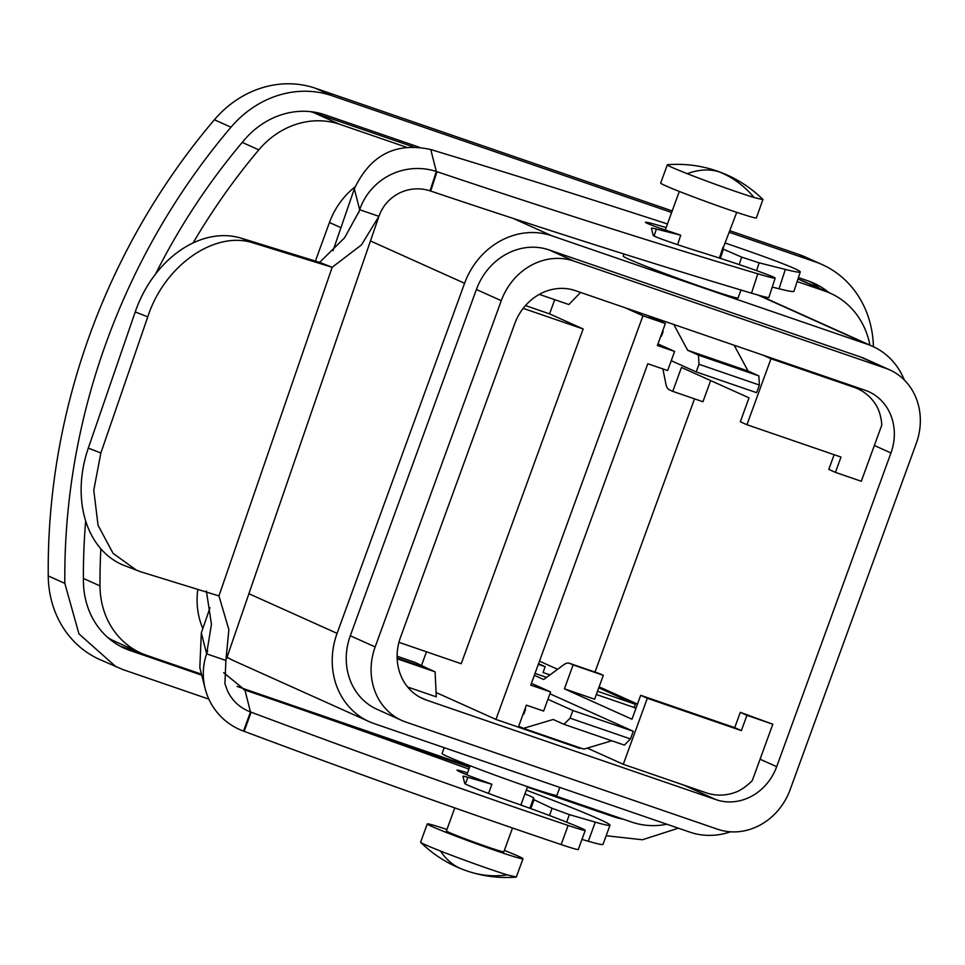 <?xml version="1.0" encoding="UTF-8"?>
<svg xmlns="http://www.w3.org/2000/svg" width="965" height="965" viewBox="0 0 965 965"><rect width="100%" height="100%" fill="white"/><g stroke="black" fill="none" stroke-linecap="round" stroke-linejoin="round"><path stroke-width="1.45" d="M397.11 656.236L415.3 662.497L427.604 668.468L397.134 657.985M427.604 668.468L435.082 671.821L397.17 658.793M407.64 687.02L436.301 696.863L435.082 671.821M874.338 445.48L890.948 452.959L776.68 766.68A50.928 45.584 114.2 0 1 716.126 799.683L426.216 700.011L419.413 696.947M579.977 747.803L579.76 748.406L517.903 726.983M375.156 646.936A61.121 54.691 114.2 0 0 401.862 720.481A61.121 54.691 114.2 0 0 406.024 722.122L717.502 829.212A61.121 54.691 114.2 0 0 790.166 789.623L916.28 443.369A61.121 54.691 114.2 0 0 889.585 369.824A61.121 54.691 114.2 0 0 885.412 368.184L573.946 261.093A61.121 54.691 114.2 0 0 501.269 300.682L375.156 646.936L350.295 635.754A61.121 54.691 114.2 0 0 376.989 709.287L401.862 720.481M890.948 452.959A50.928 45.584 114.2 0 0 868.693 391.669A50.928 45.584 114.2 0 0 865.219 390.294L575.321 290.634A50.928 45.584 114.2 0 0 514.767 323.625L400.499 637.358A50.928 45.584 114.2 0 0 422.742 698.636A50.928 45.584 114.2 0 0 426.216 700.011M740.3 712.339L746.934 715.318L741.361 730.626L647.322 698.286L623.281 764.292L706.356 792.856A50.928 45.584 -65.8 0 0 737.682 791.409A50.928 45.584 114.2 0 0 752.338 780.456L772.82 724.22L740.3 712.339L734.727 727.646L640.688 695.307L631.978 719.227L564.404 688.829L594.609 699.215L603.318 675.307L573.114 664.921L564.404 688.829M595.007 672.074L694.523 398.847M523.549 712.906L524.176 713.111M549.929 693.799L633.269 731.289L630.483 738.937L624.379 745.101L563.982 724.329L553.186 719.48L523.44 728.358L519.713 726.681L519.363 727.646M611.798 740.77L583.837 749.13L523.44 728.358M547.927 699.299L572.872 710.517L570.086 718.177L563.982 724.329M523.223 713.798L523.826 714.064L525.563 709.287L524.972 709.01M889.585 369.824L864.712 358.642A61.121 54.691 114.2 0 0 860.539 356.99L885.412 368.184M573.946 261.093L549.073 249.911L860.539 356.99M549.073 249.911A61.121 54.691 114.2 0 0 476.396 289.5L350.295 635.754M662.883 368.919L665.947 384.275A20.374 9.059 109 0 0 669.433 389.872L672.75 391.368L681.459 367.448L749.033 397.833L740.324 421.753L746.946 424.733L840.998 457.06L835.425 472.368L861.311 481.27L881.793 425.034A50.928 45.584 114.2 0 0 877.487 407.556A50.928 45.584 114.2 0 0 857.535 388.678A50.928 45.584 114.2 0 0 854.073 387.303L770.987 358.739L763.098 355.192M107.959 637.66A81.494 72.93 114.2 0 0 115.305 641.544L141.011 653.112A81.494 72.93 114.2 0 0 145.968 655.09L201.492 674.185M100.855 548.82A611.183 546.974 114.2 0 0 99.998 585.9A81.494 72.93 114.2 0 0 141.011 653.112M413.539 146.945L313.637 112.603L339.342 124.159A81.494 72.93 114.2 0 0 258.813 149.864A611.183 546.974 114.2 0 0 193.109 242.927M419.341 147.259L325.096 114.859A81.494 72.93 -65.8 0 0 244.229 140.046A611.183 546.974 -65.8 0 0 242.227 142.41A611.183 546.974 114.2 0 0 155.51 274.108M85.668 520.907A611.183 546.974 114.2 0 0 83.412 578.445L99.998 585.9M313.637 112.603A81.494 72.93 114.2 0 0 310.453 111.626M869.935 345.132A81.494 72.93 114.2 0 0 830.419 293.276L804.726 281.72A81.494 72.93 114.2 0 0 799.768 279.729L797.934 279.102M339.342 124.159L406.603 147.283M797.138 281.551L825.473 291.297A81.494 72.93 114.2 0 1 830.419 293.276M547.529 793.158L632.087 822.228A81.494 72.93 114.2 0 0 666.924 824.255M237.137 686.441L469.883 766.463M248.91 593.716L337.087 633.366L464.587 283.288A73.34 65.632 114.2 0 1 551.787 235.774L867.583 344.348A73.34 65.632 114.2 0 1 872.577 346.326A73.34 65.632 114.2 0 1 904.338 380.041M337.087 633.366A73.34 65.632 114.2 0 0 369.125 721.615A73.34 65.632 114.2 0 0 374.118 723.593L689.915 832.156A73.34 65.632 114.2 0 0 730.517 831.806M580.592 292.443L568.855 304.53L539.302 294.373M671.242 360.705L696.199 371.923L756.596 392.683L759.383 385.035L758.852 375.892L748.056 371.03L734.172 345.241M662.569 331.2L663.172 331.465L661.435 336.254L660.832 335.977M696.199 371.923L698.986 364.275L698.455 355.132L687.659 350.271L673.775 324.481M355.036 186.908A73.34 65.632 114.2 0 0 329.451 222.517L340.947 227.68M197.789 589.398A73.34 65.632 114.2 0 0 202.831 628.553M227.052 657.141A73.34 65.632 114.2 0 0 233.988 660.844L369.125 721.615M315.41 261.069L329.451 222.517M740.975 290.031L738.092 297.932A61.121 2.232 -160 0 1 727.308 295.362A61.121 2.232 -160 0 1 662.702 272.733A61.121 2.232 -160 0 1 623.245 256.099L623.993 254.024M444.202 747.682L442.091 753.472A61.121 2.232 20 0 0 481.547 770.118A61.121 2.232 20 0 0 546.166 792.735A61.121 2.232 20 0 0 556.938 795.305L559.809 787.428M454.78 807.91L446.421 830.889A30.554 1.11 20 0 0 466.143 839.212A30.554 1.11 20 0 0 498.447 850.515A30.554 1.11 20 0 0 503.839 851.805L512.512 828.018M719.323 258.017L736.741 212.348M446.928 829.49A50.928 1.858 20 0 0 436.252 826.052A50.928 1.858 20 0 0 427.278 823.917A50.928 1.858 20 0 0 460.16 837.777A50.928 1.858 20 0 0 513.995 856.63A50.928 1.858 20 0 0 522.982 858.778A50.928 1.858 20 0 0 504.357 850.406M667.334 164.81L660.675 183.06A50.928 1.858 20 0 0 693.57 196.932A50.928 1.858 20 0 0 747.405 215.786A50.928 1.858 20 0 0 756.391 217.921L762.941 199.466A122.241 122.241 0 0 0 721.917 172.819A122.241 69.938 111.5 0 0 718.985 171.794A122.241 100.155 107 0 0 712.966 169.695A122.241 122.241 0 0 0 667.539 164.726A50.928 1.858 20 0 0 667.334 164.81A50.928 1.858 20 0 0 687.261 173.688A50.928 1.858 20 0 0 754.063 197.523L763.038 199.671M427.278 823.917L420.619 842.168A50.928 1.858 20 0 0 420.728 842.361A50.928 1.858 20 0 0 440.559 851.058A50.928 1.858 20 0 0 507.349 874.893L516.335 877.028L522.982 858.778M420.728 842.361A122.241 122.241 0 0 0 461.753 869.019A122.241 69.938 -68.5 0 1 440.559 851.058M798.417 277.594L808.26 280.972A81.494 72.93 -65.8 0 1 813.821 283.179A81.494 72.93 -65.8 0 1 828.887 292.588M809.177 281.298A81.494 72.93 -65.8 0 1 819.755 288.487M143.616 654.21L119.974 646.08M116.09 666.875L78.949 633.872L64.836 583.391A631.556 565.201 -65.8 0 1 230.973 127.211A101.868 91.156 -65.8 0 1 332.056 95.728L315.483 88.273A101.868 91.156 -65.8 0 0 214.399 119.757A631.556 565.201 -65.8 0 0 48.25 575.924A101.868 91.156 114.2 0 0 99.516 659.421L123.038 669.626L208.838 699.13M678.359 828.187L642.388 839.767L606.165 835.726M729.456 232.36L815.232 261.841A101.868 91.156 -65.8 0 1 822.18 264.591A101.868 91.156 -65.8 0 1 873.409 346.712M671.652 212.481L332.056 95.728M623.366 819.225A81.494 72.93 -65.8 0 1 613.173 816.619L527.397 787.126M83.412 578.445A611.183 546.974 -65.8 0 0 83.436 581.509A81.494 72.93 -65.8 0 0 124.449 648.299A81.494 72.93 -65.8 0 0 130.01 650.494L201.733 675.162M243.542 689.529L249.513 691.579M282.854 703.051L469.593 767.247M815.232 261.841L798.646 254.386A101.868 91.156 -65.8 0 1 805.594 257.136L822.18 264.591M798.646 254.386L730.023 230.792M672.219 210.925L315.483 88.273M251.141 712.194A407.459 14.873 20 0 0 568.12 825.437A40.747 1.484 20 0 0 585.248 830.37L578.288 849.502A40.747 1.484 20 0 1 561.148 844.568A407.459 14.873 20 0 1 244.169 731.325L251.141 712.194L250.478 711.953C240.152 708.033 232.541 701.121 227.644 691.23L224.917 683.702L225.894 660.458L206.631 653.836A61.121 61.06 165.8 0 0 205.171 688.708L199.827 667.659L201.323 632.907L209.984 607.793M333.034 250.671L354.348 188.79L359.656 209.719L359.101 211.371L344.577 237.836L319.62 262.371L241.443 238.246A101.868 76.368 111.4 0 0 135.221 311.948L88.31 448.098A101.868 76.368 111.4 0 0 124.183 565.478L140.769 571.799L218.946 595.924L332.177 267.293L319.62 262.371M201.323 632.907L206.631 653.836L211.444 624.21L206.389 591.002M667.466 223.977A509.315 19.023 18 0 0 430.764 149.551C395.843 141.855 370.379 154.931 354.348 188.79M430.028 190.841L436.325 171.481L437 171.698L430.704 191.058L430.028 190.841A40.747 40.711 -14.2 0 0 399.257 193.145C389.45 198.211 382.659 205.943 378.919 216.329L359.656 209.719A61.121 61.06 -14.2 0 1 436.325 171.481L430.764 149.551M205.171 688.708A61.121 61.06 165.8 0 0 243.506 731.084L244.169 731.325M378.919 216.329L361.465 244.905L332.177 267.293L254 243.168C215.412 229.791 164.484 265.134 147.766 316.87L135.221 311.948M225.894 660.458L228.874 629.675L218.946 595.924M719.468 258.065L722.93 247.426A40.747 1.52 18 0 0 722.894 247.354M722.93 247.426L723.376 249.175L741.627 257.1L759.141 262.842L785.341 269.416A122.241 4.572 18 0 0 800.25 271.961A122.241 4.572 18 0 0 725.523 243.156M437 171.698A407.459 15.223 18 0 0 757.815 273.807A40.747 1.52 18 0 0 775.16 278.125A40.747 1.52 18 0 0 768.671 275.109A61.121 2.28 18 0 0 699.336 251.696A35.657 1.327 18 0 1 653.208 235.424L651.387 228.259A40.747 1.52 18 0 1 651.387 228.21A40.747 1.52 18 0 1 656.357 229.067L680.711 235.183L658.878 227.861A40.747 1.52 18 0 1 645.428 222.3A40.747 1.52 18 0 1 645.428 222.264A40.747 1.52 18 0 1 666.139 227.595M223.687 672.726L244.917 690.023L250.478 711.953L243.506 731.084M581.955 839.417L588.3 841.263A122.241 4.463 20 0 0 603.029 844.351L610.001 825.22A122.241 4.463 20 0 0 526.299 790.154M88.31 448.098L100.855 453.019L147.766 316.87M100.855 453.019L93.774 490.196L98.056 525.31L113.086 553.367L136.74 570.399M720.385 258.367L723.376 249.175M772.253 287.075L779.045 288.776A122.241 4.572 18 0 0 793.954 291.321L800.25 271.961M430.704 191.058A407.459 15.223 18 0 0 751.518 293.167A40.747 1.52 18 0 0 768.864 297.485L775.16 278.125M677.611 244.676L680.711 235.183M468.93 769.081A509.315 18.6 20 0 0 244.917 690.023M465.395 783.966L467.832 777.295L491.885 784.268L470.329 776.198A40.747 1.484 20 0 1 457.036 770.191A40.747 1.484 20 0 1 457.036 770.142A40.747 1.484 20 0 1 467.53 772.893M491.885 784.268L488.543 793.435M467.832 777.295A40.747 1.484 20 0 0 462.923 776.258A40.747 1.484 20 0 0 462.923 776.306L464.744 783.471A35.657 1.303 20 0 0 510.328 801.324A61.121 2.232 20 0 1 578.831 827.138A40.747 1.484 20 0 1 585.248 830.37M529.857 808.272L533.609 797.995L534.043 799.744L552.089 808.284L569.386 814.629L595.272 822.132A122.241 4.463 20 0 0 610.001 825.22M534.043 799.744L530.81 808.622M533.609 797.995A40.747 1.484 20 0 0 524.948 793.857M398.943 642.328L461.222 663.739L583.149 328.969L523.175 308.354M539.495 661.146L557.613 669.288M598.77 687.792L635.368 704.257L634.186 707.514L635.947 708.31M623.281 764.292L587.275 748.104M647.322 698.286L640.688 695.307M534.333 675.307L543.681 679.517L563.789 664.752A20.374 9.059 109 0 1 569.459 663.293A20.374 9.059 109 0 1 569.808 663.438L573.114 664.921M531.413 683.317L550.605 691.941L543.633 711.072L526.371 705.15L518.362 727.14L495.938 719.432L436.096 692.52M426.494 651.809L421.5 665.5M624.898 307.678L642.943 315.784L495.938 719.432M583.149 328.969L549.567 313.866L554.742 299.681M549.567 313.866L525.467 305.579M647.334 315.386L665.38 323.504L642.943 315.784M746.946 424.733L770.987 358.739M857.535 388.678L850.913 385.686A50.928 45.584 114.2 0 0 847.439 384.311L846.184 383.756M835.425 472.368L828.79 469.388L834.134 454.708M550.605 691.941L530.762 685.126L647.804 363.745L667.659 370.56L674.619 351.429L657.37 345.506L665.38 323.504M538.554 663.703L545.165 666.682L538.325 664.33M545.165 666.682L543.042 672.521L549.966 674.897M635.368 704.257L597.504 691.242M535.02 673.413L546.576 677.394M596.322 694.498L634.186 707.514M746.934 715.318L772.82 724.22M741.361 730.626L734.727 727.646M599.301 673.57A20.374 9.059 -71 0 1 599.663 673.679A20.374 9.059 -71 0 1 600.001 673.811L603.318 675.307M672.75 391.368L702.954 401.742L710.662 380.584M657.937 343.926L674.619 351.429M661.387 334.469L662.002 334.686M572.872 710.517L633.269 731.289M687.659 350.271L748.056 371.03M698.455 355.132L758.852 375.892M698.986 364.275L759.383 385.035M570.086 718.177L630.483 738.937M716.126 799.683L683.365 784.943M599.12 686.827L637.491 704.088M760.07 759.214L776.68 766.68M476.396 289.5L501.269 300.682M242.227 142.41L258.813 149.864M799.768 279.729L825.473 291.297M370.464 240.96L464.587 283.288M757.911 295.025L867.583 344.348M513.284 218.464L551.787 235.774M461.753 869.019A122.241 122.241 0 0 0 470.703 872.143A122.241 100.155 -73 0 0 507.349 874.893M754.063 197.523A122.241 100.155 -73 0 0 718.985 171.794A122.241 69.938 -68.5 0 0 687.261 173.688M130.01 650.494L120.89 646.393M604.778 812.832L613.173 816.619M230.973 127.211L214.399 119.757M64.836 583.391L48.25 575.924M206.631 653.836L207.68 650.772M358.534 212.976L359.656 209.719M241.443 238.246L254 243.168M741.627 257.1L739.19 264.603M756.596 270.646L759.141 262.842M785.341 269.416L779.045 288.776M751.518 293.167L757.815 273.807M654.089 236.015L656.357 229.067M561.148 844.568L568.12 825.437M588.3 841.263L595.272 822.132M566.648 822.168L569.386 814.629M549.459 815.522L552.089 808.284M847.439 384.311L854.073 387.303M600.001 673.811L569.808 663.438M759.491 295.471L872.577 346.326M466.843 774.799L470.136 765.752M520.871 805.039L527.566 786.668M665.283 229.947L679.312 191.432M470.703 872.143A122.241 122.241 0 0 0 516.13 877.113M721.917 172.819A122.241 122.241 0 0 0 712.966 169.695M226.437 658.926L378.364 218.006M599.663 673.679L569.459 663.293"/></g></svg>
